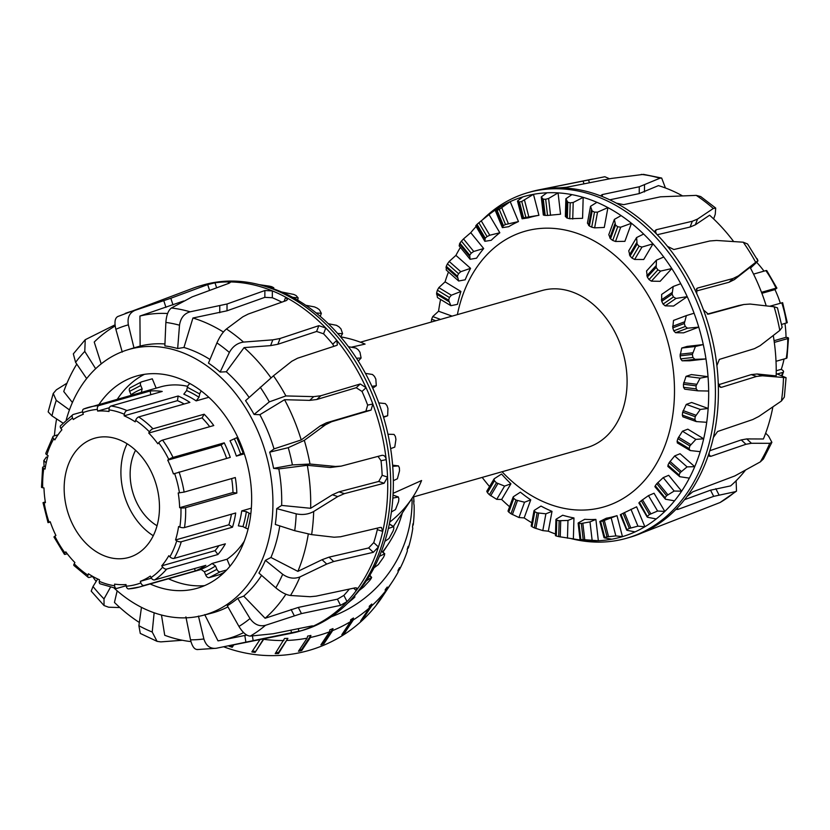 <?xml version="1.0" encoding="UTF-8"?>
<svg xmlns="http://www.w3.org/2000/svg" width="830" height="830" viewBox="0 0 830 830"><rect width="100%" height="100%" fill="white"/><g stroke="black" fill="none" stroke-linecap="round" stroke-linejoin="round"><path stroke-width="1.25" d="M382.63 551.877A110.847 109.021 33.5 0 0 388.15 544.304A110.847 109.021 33.5 0 0 402.301 513.013M502.057 471.751A143.362 107.029 -105.9 0 0 603.535 507.016A143.362 107.029 -105.9 0 0 660.016 319A143.362 107.029 -105.9 0 0 525.1 231.238A143.362 107.029 -105.9 0 0 457.372 314.622M412.821 497.129L586.654 447.692A81.682 60.984 -105.9 0 0 622.977 352.449A81.682 60.984 -105.9 0 0 541.969 290.562L360.407 342.199M389.695 522.153A105.358 103.615 33.5 0 0 412.417 497.741A105.358 103.615 33.5 0 0 421.599 480.518L393.119 493.321M351.287 347.21L365.086 344.087A105.358 103.615 33.5 0 0 340.653 336.866M674.52 500.822L665.463 499.224L665.069 497.73A173.097 129.231 -105.9 0 0 666.594 495.697L674.168 491.038L681.638 491.173A177.029 132.167 74.1 0 1 674.52 500.822A177.029 132.167 74.1 0 1 664.82 511.425A177.029 132.167 74.1 0 1 656.219 518.947L647.722 517.308L647.608 516.094A173.097 129.231 -105.9 0 0 649.444 514.517L657.599 511.021L664.82 511.425L654.04 493.228L648.479 495.614L641.268 500.708A156.642 116.947 74.1 0 1 639.432 502.285L639.204 502.928M689.346 478.142L679.77 476.711L679.065 474.988A173.097 129.231 -105.9 0 0 680.226 472.571L687.074 466.885L694.731 466.678A177.029 132.167 74.1 0 1 689.346 478.142A177.029 132.167 74.1 0 1 681.638 491.173L668.7 475.32L663.222 477.624L656.789 483.672A156.642 116.947 74.1 0 1 655.264 485.706L655.244 486.702M600.132 521.302L606.346 518.211A155.366 115.993 -105.9 0 0 617.001 515.648L602.891 520.95A156.642 116.947 74.1 0 1 600.619 521.468L604.759 537.394A173.097 129.231 -105.9 0 0 607.031 536.875L615.85 535.91L622.459 536.637A177.029 132.167 74.1 0 1 611.803 539.199L604.437 537.892L604.759 537.394L604.437 537.892M700.209 451.665L690.145 450.534L689.118 448.657A173.097 129.231 -105.9 0 0 689.865 445.938L695.872 439.381L703.674 438.79A177.029 132.167 74.1 0 1 700.209 451.665A177.029 132.167 74.1 0 1 694.731 466.678L680.092 453.73L674.676 455.919L669.115 462.746A156.642 116.947 74.1 0 1 667.953 465.163L668.192 466.47M578.417 522.827L584.725 519.31A155.366 115.993 -105.9 0 0 595.878 519.404L589.995 521.904L581.332 523.46A156.642 116.947 74.1 0 1 578.956 523.419L580.834 539.593A173.097 129.231 -105.9 0 0 583.2 539.635L598.347 540.724A177.029 132.167 74.1 0 1 587.194 540.641L580.367 539.687M706.714 422.294L696.246 421.578L694.876 419.627A173.097 129.231 -105.9 0 0 695.198 416.691L700.281 409.449L708.156 408.443A177.029 132.167 74.1 0 1 706.714 422.294A177.029 132.167 74.1 0 1 703.674 438.79L687.821 429.172L682.447 431.227L677.84 438.634A156.642 116.947 74.1 0 1 677.083 441.353L677.612 442.919M556.235 519.124L562.699 515.223A155.366 115.993 -105.9 0 0 573.966 517.951L567.969 520.441L559.15 520.721A156.642 116.947 74.1 0 1 556.764 520.12L556.235 519.124L556.764 520.12L556.308 536.004A173.097 129.231 -105.9 0 0 558.694 536.605L573.364 538.898L573.966 517.951M708.664 391.034L697.854 390.826L696.163 388.886A173.097 129.231 -105.9 0 0 696.038 385.846L700.136 378.138L708.032 376.675A177.029 132.167 74.1 0 1 708.664 391.034A177.029 132.167 74.1 0 1 708.156 408.443L691.629 402.488L686.275 404.407L682.665 412.168A156.642 116.947 74.1 0 1 682.333 415.104L682.903 416.826L696.246 421.578M534.333 510.305L541.004 506.072A155.366 115.993 -105.9 0 0 552.002 511.363L545.891 513.812L537.114 512.836A156.642 116.947 74.1 0 1 534.779 511.695L534.333 510.305L534.001 510.73L531.179 526.085M686.369 315.587L673.514 320.421L672.767 327.871A156.642 116.947 74.1 0 1 673.742 330.828L675.547 332.706L683.567 332.84L698.746 327.124L687.541 328.192L685.258 326.491A173.097 129.231 -105.9 0 0 684.283 323.534L686.369 315.587L694.088 313.232A177.029 132.167 74.1 0 1 698.746 327.124A177.029 132.167 74.1 0 1 703.28 344.575L687.095 346.411L681.731 348.04L680.081 355.831A156.642 116.947 74.1 0 1 680.631 358.882L682.125 360.801L689.792 360.78L705.977 358.944L694.918 359.349L692.915 357.481A173.097 129.231 -105.9 0 0 692.365 354.431L695.436 346.483L703.28 344.575A177.029 132.167 74.1 0 1 705.977 358.944A177.029 132.167 74.1 0 1 708.032 376.675L691.39 374.579L686.037 376.364L683.422 384.249A156.642 116.947 74.1 0 1 683.536 387.299L684.698 389.177L697.511 390.785M697.854 390.826L684.698 389.177M513.459 496.672L520.389 492.18A155.366 115.993 -105.9 0 0 530.744 499.847L524.529 502.223L515.97 500.065A156.642 116.947 74.1 0 1 513.78 498.415L513.116 497.077M494.317 478.703L501.559 474.013A155.366 115.993 -105.9 0 0 510.917 483.797L504.599 486.09L496.433 482.842A156.642 116.947 74.1 0 1 494.452 480.746L494.006 479.024L486.774 491.246L487.418 492.647A173.097 129.231 -105.9 0 0 489.389 494.732L496.734 499.359L501.642 499.473L510.917 483.797M673.213 286.485L661.645 294.443L661.728 301.321A156.642 116.947 74.1 0 1 663.077 304.081L665.183 305.855L673.566 306.042L687.219 296.652L675.983 298.437L673.441 296.953A173.097 129.231 -105.9 0 0 672.082 294.194L673.213 286.485L680.756 283.704A177.029 132.167 74.1 0 1 687.219 296.652A177.029 132.167 74.1 0 1 694.088 313.232M656.426 260.174L646.549 270.974L647.327 277.096A156.642 116.947 74.1 0 1 649.019 279.565L651.394 281.163L660.13 281.318L671.802 268.567L660.618 271.078L657.879 269.895A173.097 129.231 -105.9 0 0 656.177 267.426L656.426 260.174L663.751 257.01A177.029 132.167 74.1 0 1 671.802 268.567A177.029 132.167 74.1 0 1 680.756 283.704M636.589 237.556L628.735 250.826L630.063 256.014A156.642 116.947 74.1 0 1 632.045 258.109L634.649 259.458L643.717 259.5L653.003 243.833L641.984 247.06L639.079 246.22A173.097 129.231 -105.9 0 0 637.108 244.124L636.589 237.556L643.634 234.05A177.029 132.167 74.1 0 1 653.003 243.833A177.029 132.167 74.1 0 1 663.751 257.01M614.366 219.39L608.795 234.693L610.527 238.791A156.642 116.947 74.1 0 1 612.716 240.441L615.507 241.478L624.886 241.343L631.464 223.28L620.705 227.202L617.717 226.735A173.097 129.231 -105.9 0 0 615.518 225.086L614.366 219.39L621.099 215.613A177.029 132.167 74.1 0 1 631.464 223.28A177.029 132.167 74.1 0 1 643.634 234.05M590.524 206.307L587.433 223.104L589.383 226.019A156.642 116.947 74.1 0 1 591.717 227.171L594.633 227.856L604.271 227.451L607.923 207.604L597.517 212.169L594.488 212.117A173.097 129.231 -105.9 0 0 592.153 210.976L590.524 206.307L596.926 202.313A177.029 132.167 74.1 0 1 607.923 207.604A177.029 132.167 74.1 0 1 621.099 215.613M565.873 198.744L565.355 216.474L567.347 218.134A156.642 116.947 74.1 0 1 569.743 218.736L582.577 218.3L583.179 197.364L573.208 202.479L570.2 202.852A173.097 129.231 -105.9 0 0 567.803 202.25L565.873 198.744L571.912 194.625A177.029 132.167 74.1 0 1 583.179 197.364A177.029 132.167 74.1 0 1 596.926 202.313M451.354 295.231L460.92 291.475A155.366 115.993 -105.9 0 0 457.455 304.351L450.877 305.689L448.657 300.221A156.642 116.947 74.1 0 1 449.414 297.503L451.354 295.231L438.821 287.626L437.379 290.199A173.097 129.231 -105.9 0 0 436.632 292.928L437.452 297.545L450.877 305.689M541.243 196.959L543.328 215.012L545.175 215.406A156.642 116.947 74.1 0 1 547.541 215.447L560.541 214.213L558.071 192.882L548.599 198.463L545.673 199.262A173.097 129.231 -105.9 0 0 543.297 199.221L541.243 196.959L546.928 192.799A177.029 132.167 74.1 0 1 558.071 192.882A177.029 132.167 74.1 0 1 571.912 194.625M460.775 271.69L470.569 268.339A155.366 115.993 -105.9 0 0 465.184 279.793L458.658 281.007L457.382 276.12A156.642 116.947 74.1 0 1 458.544 273.703L460.775 271.69L449.196 261.45L447.432 263.867A173.097 129.231 -105.9 0 0 446.27 266.285L446.25 270.03L458.658 281.007M523.606 217.906A156.642 116.947 74.1 0 1 525.878 217.387L538.929 215.312A155.366 115.993 -105.9 0 0 528.274 217.875L522.091 218.788L523.606 217.906L519.476 201.991L517.474 201.005L522.817 196.886A177.029 132.167 74.1 0 1 533.472 194.324L521.738 201.462A173.097 129.231 -105.9 0 0 519.476 201.991M473.723 251.459L483.683 248.544A155.366 115.993 -105.9 0 0 476.565 258.192L470.112 259.292L469.718 255.184A156.642 116.947 74.1 0 1 471.243 253.16L473.723 251.459L463.503 238.926L461.428 241.136A173.097 129.231 -105.9 0 0 459.903 243.169L459.156 245.877L470.112 259.292M489.762 235.232L499.826 232.774A155.366 115.993 -105.9 0 0 491.225 240.295L484.855 241.312L485.228 238.148A156.642 116.947 74.1 0 1 487.065 236.571L489.762 235.232L481.244 220.842L478.889 222.762A173.097 129.231 -105.9 0 0 477.053 224.339L475.725 225.895L484.855 241.312M647.722 517.308L639.432 502.285M665.463 499.224L654.86 486.65M679.77 476.711L667.797 466.387M690.145 450.534L677.239 442.846M555.758 535.672L556.308 536.004L555.758 535.672M534.779 511.695L532.009 526.739L531.449 525.992L532.009 526.739A173.097 129.231 -105.9 0 0 534.344 527.89L542.799 530.609L548.35 531.2L552.002 511.363M513.78 498.415L508.79 512.12L508.012 511.104L513.127 497.056M508.79 512.12A173.097 129.231 -105.9 0 0 510.979 513.77L518.957 517.526L524.166 517.91L530.744 499.847M440.574 299.433A177.029 132.167 74.1 0 0 438.562 311.229L432.731 316.583L431.621 319.228A173.097 129.231 -105.9 0 0 431.31 322.03M448.47 271.991A177.029 132.167 74.1 0 0 445.067 281.858L438.821 287.626M460.411 247.413A177.029 132.167 74.1 0 0 455.919 255.381L449.196 261.45M476.098 226.538A177.029 132.167 74.1 0 0 470.755 232.691L463.503 238.926M484.066 218.57L488.227 215.229A177.029 132.167 74.1 0 1 489.057 214.576L481.244 220.842M497.139 210.457L495.386 210.768L500.407 206.763A177.029 132.167 74.1 0 1 510.201 201.638L499.224 209.388A173.097 129.231 -105.9 0 0 497.139 210.457L503.405 225.584A156.642 116.947 74.1 0 1 505.491 224.515L518.46 221.569A155.366 115.993 -105.9 0 0 508.666 226.704L502.378 227.648L503.405 225.584M499.826 232.774L489.057 214.576A177.029 132.167 74.1 0 1 500.407 206.763M470.755 232.691L483.683 248.544M455.919 255.381L470.569 268.339M445.067 281.858L460.92 291.475M438.562 311.229L452.111 316.116M489.544 486.556A177.029 132.167 74.1 0 1 482.189 477.406M509.599 506.746A177.029 132.167 74.1 0 1 501.642 499.473M531.791 522.765A177.029 132.167 74.1 0 1 524.166 517.91M555.509 534.012A177.029 132.167 74.1 0 1 548.35 531.2M587.194 540.641A177.029 132.167 74.1 0 1 573.364 538.898M595.878 519.404L598.347 540.724A177.029 132.167 74.1 0 0 611.803 539.199M617.001 515.648L622.459 536.637A177.029 132.167 74.1 0 0 635.075 531.885L627.148 530.349L627.273 529.467A173.097 129.231 -105.9 0 0 629.358 528.399L637.938 526.147L644.869 526.749A177.029 132.167 74.1 0 1 635.075 531.885M620.622 514.59L621.006 514.341A156.642 116.947 74.1 0 0 623.102 513.282L636.61 506.819L644.869 526.749A177.029 132.167 74.1 0 0 656.219 518.947M538.929 215.312L533.472 194.324A177.029 132.167 74.1 0 1 546.928 192.799M518.46 221.569L510.201 201.638A177.029 132.167 74.1 0 1 522.817 196.886M611.233 518.138L615.85 535.91M648.479 495.614L657.599 511.021M663.222 477.624L674.168 491.038M674.676 455.919L687.074 466.885M682.447 431.227L695.872 439.381M686.275 404.407L700.281 409.449M686.037 376.364L700.136 378.138M681.731 348.04L695.436 346.483M522.091 218.788L517.474 201.005M502.378 227.648L495.386 210.768M504.599 486.09L496.734 499.359M524.529 502.223L518.957 517.526M545.891 513.812L542.799 530.609M567.969 520.441L567.461 538.172M589.995 521.904L592.091 539.967M627.148 530.349L621.006 514.341M630.945 509.267L637.938 526.147M750.486 268.121L755.196 263.691C758.703 260.34 758.869 259.883 755.694 262.322L738.43 275.851L733.056 278.517L697.677 288.01L696.837 288.477L696.744 293.654A179.705 134.159 74.1 0 1 703.508 309.995A179.705 134.159 74.1 0 1 716.881 365.605A179.705 134.159 74.1 0 1 718.23 383.066A179.705 134.159 74.1 0 1 713.406 437.389A179.705 134.159 74.1 0 1 709.111 452.941L709.235 456.189L710.76 456.355L745.931 444.278L751.441 443.282L769.752 443.313L771.879 442.317L768.58 436.103L765.665 433.167M665.442 187.985L661.676 178.056L659.943 178.211L639.266 186.771L602.321 194.562L601.117 195.361L603.037 196.845A179.705 134.159 74.1 0 1 616.389 203.163L623.662 204.657L660.493 196.814L696.246 195.382L700.707 196.565L715.699 208.06M718.23 383.066L720.367 387.288L721.55 387.299L756.587 376.426L762.459 375.793L786.062 377.681L776.206 373.573M713.634 218.933L715.263 214.275L715.688 208.071L713.302 208.486L697.542 219.068L692.324 221.257L656.271 229.713L655.077 230.626L656.468 233.956A179.705 134.159 74.1 0 1 667.486 246.354L673.877 249.529L709.826 240.98L716.539 240.461L743.244 242.204L747.571 243.989L757.977 260.776M709.111 452.941A179.705 134.159 74.1 0 1 686.918 496.579A179.705 134.159 74.1 0 1 677.726 507.535L676.616 509.444L677.996 509.381L713.686 496.361L735.297 491.692L736.501 491.111L736.106 480.767M736.511 491.121L720.098 502.503L641.995 532.943A179.705 134.159 74.1 0 1 629.482 537.415A179.705 134.159 74.1 0 1 629.472 537.425L626.484 538.276A179.705 134.159 74.1 0 1 571.196 538.629M609.428 178.741L604.842 176.738L545.144 188.649C543.287 189.012 543.463 189.043 545.673 188.742A179.705 134.159 74.1 0 1 559.047 187.881L566.527 187.269L611.596 178.419L643.52 174.383M771.89 442.317L763.403 458.969L760.311 461.885L734.83 475.932L692.697 491.858L686.918 496.579M784.319 397.155L781.424 401.014L758.848 416.442L752.758 419.544L717.618 431.496L713.406 437.389M757.966 260.786L755.694 262.322A173.999 129.905 74.1 0 0 743.244 242.204M703.508 309.995L708.374 314.165L743.825 304.506L750.113 304.05L774.1 306.768L777.461 307.847L782.161 327.362L779.795 330.433L760.114 345.664L754.439 348.662L719.382 359.39L716.881 365.605M677.726 507.535A179.705 134.159 74.1 0 1 653.635 526.977A179.705 134.159 74.1 0 1 641.995 532.943M545.196 188.804L545.144 188.649C543.287 189.012 543.463 189.043 545.673 188.742A179.705 134.159 74.1 0 0 538.836 189.873A179.705 134.159 74.1 0 0 531.159 191.73L528.171 192.581A179.705 134.159 74.1 0 1 714.734 375.202A179.705 134.159 74.1 0 1 650.647 527.828A179.705 134.159 74.1 0 1 626.484 538.276M559.047 187.881A179.705 134.159 74.1 0 1 603.037 196.845M616.389 203.163A179.705 134.159 74.1 0 1 656.468 233.956M667.486 246.354A179.705 134.159 74.1 0 1 696.744 293.654M743.825 304.506L738.679 305.565L743.825 304.506M707.285 314.124L738.679 305.565M718.479 384.767L751.223 374.61L757.095 373.988L776.164 375.907A167.214 124.842 74.1 0 0 773.27 335.496M709.826 450.711L741.273 439.921L746.782 438.925L763.393 438.987A167.214 124.842 74.1 0 0 772.886 406.887M684.522 499.691L710.532 490.188L730.628 485.882A167.214 124.842 74.1 0 0 745.506 470.102M766.204 305.855A167.214 124.842 74.1 0 0 750.061 267.322L734.405 279.596L729.03 282.262L696.048 291.112M733.647 241.551A167.214 124.842 74.1 0 0 709.598 215.219L695.322 224.837L690.093 227.036L657.236 234.745M682.115 195.652A167.214 124.842 74.1 0 0 658.449 185.619L639.235 193.587L609.76 199.812M482.396 219.909A179.705 134.159 74.1 0 1 528.171 192.581M258.981 284.617L269.366 286.143A173.097 129.231 74.1 0 1 271.752 286.703L273.765 287.751L267.851 287.035A177.029 132.167 -105.9 0 0 265.04 286.236L260.464 285.001A179.705 134.159 -105.9 0 0 203.464 284.918L200.476 285.769A179.705 134.159 -105.9 0 0 192.975 288.228L117.601 316.593M296.092 295.542L298.146 297.877L292.596 297.285A177.029 132.167 -105.9 0 0 281.598 291.984L293.758 294.432A173.097 129.231 74.1 0 1 296.092 295.542M319.436 309.766L321.355 313.335L316.137 312.952A177.029 132.167 -105.9 0 0 305.782 305.284L314.508 306.913L317.226 308.148A173.097 129.231 74.1 0 1 319.436 309.766M340.974 328.888L342.583 333.608L337.675 333.504A177.029 132.167 -105.9 0 0 328.317 323.721L336.472 325.308L338.972 326.823A173.097 129.231 74.1 0 1 340.974 328.888M359.981 352.273L361.102 358.01L356.475 358.238A177.029 132.167 -105.9 0 0 348.424 346.681L356.018 348.092L358.27 349.824A173.097 129.231 74.1 0 1 359.981 352.273M375.824 379.103L376.301 385.711L371.902 386.324A177.029 132.167 -105.9 0 0 365.439 373.376L372.483 374.486L374.434 376.364A173.097 129.231 74.1 0 1 375.824 379.103M387.942 408.485L387.651 415.757L383.429 416.795A177.029 132.167 -105.9 0 0 378.771 402.903L385.296 403.588L386.936 405.538A173.097 129.231 74.1 0 1 387.942 408.485M395.931 439.402L394.758 447.131L390.65 448.615A177.029 132.167 -105.9 0 0 387.963 434.246L394.032 434.412L395.35 436.352A173.097 129.231 74.1 0 1 395.931 439.402M399.521 470.807L397.394 478.765L393.337 480.705A177.029 132.167 -105.9 0 0 392.704 466.346L398.483 465.91L392.611 465.174L398.4 465.91L399.375 467.757A173.097 129.231 74.1 0 1 399.521 470.807M393.026 495.126L398.224 497.004L398.877 498.695A173.097 129.231 74.1 0 1 398.587 501.642L395.464 509.579L391.397 511.965A177.029 132.167 -105.9 0 0 392.839 498.114L398.431 497.014L393.026 495.064M389.312 524.072L393.534 526.635L393.887 528.098A173.097 129.231 74.1 0 1 393.171 530.837L389.021 538.525L384.881 541.336A177.029 132.167 -105.9 0 0 388.357 528.461L393.804 526.645L389.343 523.938M381.499 551.151L384.487 553.797L384.57 554.969A173.097 129.231 74.1 0 1 383.439 557.407L378.314 564.618L374.029 567.813A177.029 132.167 -105.9 0 0 379.414 556.349L384.778 553.776L381.572 550.944M369.734 580.45L363.675 586.966L359.193 590.493A177.029 132.167 -105.9 0 0 366.31 580.844L371.384 577.566L371.228 578.386A173.097 129.231 74.1 0 1 369.734 580.45M369.703 575.501L371.384 577.566L371.228 578.386M349.503 601.096L354.327 597.569A173.097 129.231 74.1 0 1 352.511 599.187L347.552 603.286M354.182 596.293L354.327 597.569M281.598 291.984A177.029 132.167 -105.9 0 0 267.851 287.035M305.782 305.284A177.029 132.167 -105.9 0 0 292.596 297.285M328.317 323.721A177.029 132.167 -105.9 0 0 316.137 312.952M348.424 346.681A177.029 132.167 -105.9 0 0 337.675 333.504M365.439 373.376A177.029 132.167 -105.9 0 0 356.475 358.238M378.771 402.903A177.029 132.167 -105.9 0 0 371.902 386.324M387.963 434.246A177.029 132.167 -105.9 0 0 383.429 416.795M392.704 466.346A177.029 132.167 -105.9 0 0 390.65 448.615M392.839 498.114A177.029 132.167 -105.9 0 0 393.337 480.705M388.357 528.461A177.029 132.167 -105.9 0 0 391.397 511.965M379.414 556.349A177.029 132.167 -105.9 0 0 384.881 541.336M366.31 580.844A177.029 132.167 -105.9 0 0 374.029 567.813M198.443 616.067L203.879 638.965C206.068 645.833 210.208 648.936 216.277 648.272L301.778 630.613A179.705 134.159 -105.9 0 0 350.198 600.547L353.445 597.092A177.029 132.167 -105.9 0 0 359.193 590.493M273.724 288.933L273.765 287.751M297.731 300.17L298.146 297.877M320.256 316.365L321.355 313.335M340.632 336.897L342.583 333.608M358.29 361.092L361.102 358.01M372.743 388.16L376.301 385.711M383.574 417.293L387.651 415.757M117.372 399.178A111.023 82.886 74.1 0 1 143.798 374.662A111.023 82.886 74.1 0 1 144.43 374.34M204.522 585.648A111.023 82.886 74.1 0 1 168.438 578.759M99.061 404.386A110.359 82.388 74.1 0 1 124.853 380.742A110.359 82.388 74.1 0 1 134.709 376.602A110.359 82.388 74.1 0 1 246.105 459.623A110.359 82.388 74.1 0 1 195.06 588.833A110.359 82.388 74.1 0 1 150.126 583.967M110.442 587.298L103.999 598.907L104.061 605.558L108.647 607.218L119.862 607.539M104.051 605.568L91.196 591.116L93.002 586.52L97.701 578.987M66.991 383.18L56.388 389.799L53.245 393.451L56.264 400.361L69.44 409.916M62.945 423.072L51.979 415.892L48.161 411.856L53.234 393.441M154.141 612.779L152.222 632.024L157.067 641.351L160.802 641.88L182.341 640.272M157.067 641.351L140.28 633.425L138.89 625.716L141.463 607.353M115.028 324.831L85.241 339.709L84.774 351.422L95.658 368.728M86.662 378.584L75.592 362.368L73.331 353.87L85.231 339.709M197.955 649.454C194.687 649.932 192.207 646.726 190.516 639.826L185.899 616.877M233.894 644.817L291.112 633.321A179.705 134.159 -105.9 0 0 298.79 631.464A179.705 134.159 -105.9 0 0 311.312 626.982C313.335 626.028 313.398 625.706 311.489 626.017L273.101 633.757L250.307 636.102C246.583 635.925 242.796 632.699 238.947 626.432L227.316 605.744A138.133 103.128 -105.9 0 0 237.722 598.347L250.027 618.547C254.291 624.523 259.458 626.775 265.507 625.301L301.456 613.588L340.549 605.35L347.044 601.584A179.705 134.159 -105.9 0 0 356.236 590.618L356.817 588.024L355.25 587.827L316.085 596.148L310.109 596.718L290.521 595.484C286.194 594.903 281.287 592.35 275.799 587.827L258.939 573.053A138.133 103.128 -105.9 0 0 265.403 560.343L282.688 574.287C288.435 578.303 294.194 579.174 299.962 576.912L326.719 564.068L333.702 561.516L373.313 552.324L378.428 546.98A179.705 134.159 -105.9 0 0 382.723 531.428L381.437 527.486L380.171 527.455L340.528 536.771L334.127 537.217L311.634 534.624L294.712 530.702L275.311 524.456A138.133 103.128 -105.9 0 0 276.712 508.634L296.206 513.843C302.587 515.16 308.407 514.382 313.688 511.498L337.737 496.579L344.357 493.653L384.103 483.257L387.558 477.105A179.705 134.159 -105.9 0 0 386.199 459.644C385.608 456.521 384.186 455.089 381.935 455.348L341.13 466.138L335.393 466.45L309.995 464.032L292.409 464.925L273.589 468.348A138.133 103.128 -105.9 0 0 269.688 452.153L288.259 447.671L304.309 440.367L325.391 424.836L331.585 421.744L371.062 410.103L372.826 404.034A179.705 134.159 -105.9 0 0 366.061 387.693A179.705 134.159 -105.9 0 0 336.804 340.393A179.705 134.159 -105.9 0 0 325.785 327.995A179.705 134.159 -105.9 0 0 285.707 297.202A179.705 134.159 -105.9 0 0 272.354 290.884A179.705 134.159 -105.9 0 0 228.364 281.92A179.705 134.159 -105.9 0 0 214.991 282.781L207.697 284.607L170.835 298.25L135.051 310.337C129.407 312.806 127.177 317.641 128.37 324.841L133.983 347.905A138.133 103.128 -105.9 0 0 130.974 348.776L127.166 349.97A138.029 103.044 -105.9 0 0 114.312 355.302A138.029 103.044 -105.9 0 0 66.255 419.845M122.249 352.096L115.868 329.303C114.218 322.279 114.893 317.994 117.902 316.469M281.847 302.162A172.733 128.961 -105.9 0 0 272.323 297.742L272.354 290.884L264.874 290.531L227.036 303.998L190.153 311.81C184.156 313.533 180.608 317.994 179.508 325.204L177.662 348.527A138.133 103.128 -105.9 0 0 164.859 345.913L165.865 322.424C166.446 315.11 168.303 310.296 171.426 307.992L192.114 296.881L229.09 283.227L230.294 282.418L228.364 281.92L228.364 283.497M333.888 346.328L332.747 344.16A172.733 128.961 -105.9 0 0 323.555 333.805L325.785 327.995L318.834 325.671L280.084 338.484L272.821 339.844L243.512 342.085C237.411 342.987 232.691 346.442 229.36 352.449L220.147 372.068A138.133 103.128 -105.9 0 0 208.465 363.094L216.921 342.894C219.794 336.524 222.969 331.886 226.455 328.981L242.827 316.811L248.263 314.041L286.215 300.616L287.439 299.64L285.707 297.202L284.099 301.373M269.688 452.153L274.014 448.895L301.217 439.942L320.256 425.894L326.449 422.802L365.916 411.161L367.659 405.092A172.733 128.961 -105.9 0 0 362.015 391.449L366.061 387.693L360.241 383.979L320.826 395.754L313.709 396.636L285.904 395.931L269.294 401.876L254.073 414.45A138.133 103.128 -105.9 0 0 245.556 400.672L273.454 375.803L291.818 361.247L297.596 358.207L336.43 345.498L337.333 344.979L336.804 340.393L332.747 344.16M46.428 456.998L43.824 460.64L46.19 462.85M197.063 649.579L216.277 648.272M298.79 631.464A179.705 134.159 -105.9 0 0 298.81 631.454L298.364 628.663M216.63 287.834L214.991 282.781A179.705 134.159 -105.9 0 0 200.476 285.769M237.722 598.347L243.719 596.116L265.112 618.267L298.302 607.425L337.405 599.177L343.879 595.39L347.044 601.584A179.705 134.159 -105.9 0 1 311.312 626.982C313.335 626.028 313.398 625.706 311.489 626.017M353.622 588.169L356.236 590.618A179.705 134.159 -105.9 0 0 378.428 546.98L373.749 542.602A172.733 128.961 -105.9 0 0 377.328 529.613L377.494 528.088M377.328 529.613L382.723 531.428A179.705 134.159 -105.9 0 0 387.558 477.105L382.163 475.289A172.733 128.961 -105.9 0 0 381.032 460.712L378.024 456.386M381.032 460.712L386.199 459.644A179.705 134.159 -105.9 0 0 372.826 404.034L367.659 405.092M362.015 391.449L356.205 387.724L316.79 399.5L309.683 400.371L284.545 399.707L259.852 414.71L254.073 414.45M323.555 333.805L316.614 331.461L277.863 344.263L270.601 345.622L244.093 347.604L226.289 371.757L220.147 372.068M341.13 466.138L330.257 467.508L307.308 465.308L278.818 468.898L273.589 468.348M272.323 297.742L264.843 297.348L227.005 310.814L192.934 318.004L183.949 347.48L177.662 348.527M183.689 300.979L139.928 316.043L140.135 346.058L133.983 347.905M114.499 325.09L115.163 325.983A167.214 124.842 -105.9 0 0 94.226 342.043L101.208 363.882M76.785 364.121A167.214 124.842 -105.9 0 0 63.744 391.511L72.407 402.509M114.094 588.076A138.029 103.044 -105.9 0 0 202.665 615.445A138.029 103.044 -105.9 0 0 265.974 453.969A138.029 103.044 -105.9 0 0 127.166 349.97M202.665 615.445L211.339 613.225A138.257 103.221 -105.9 0 0 227.939 606.855M243.719 596.116A138.257 103.221 -105.9 0 0 261.585 575.366M265.403 560.343L270.943 557.49A138.257 103.221 -105.9 0 0 279.772 525.888M276.712 508.634L281.65 505.418A138.257 103.221 -105.9 0 0 278.818 468.898M274.014 448.895A138.257 103.221 -105.9 0 0 259.852 414.71M249.114 397.404A138.257 103.221 -105.9 0 0 226.289 371.757M209.99 359.473A138.257 103.221 -105.9 0 0 183.949 347.48M164.942 343.962A138.257 103.221 -105.9 0 0 140.135 346.058M56.585 418.911A167.214 124.842 -105.9 0 0 54.407 435.823M167.619 313.501A167.214 124.842 -105.9 0 0 139.928 316.043M223.405 332.021A167.214 124.842 -105.9 0 0 192.934 318.004M270.974 377.816A167.214 124.842 -105.9 0 0 244.093 347.604M301.217 439.942A167.214 124.842 -105.9 0 0 284.545 399.707M281.65 505.418L310.648 508.292L332.374 494.773L338.993 491.848L378.739 481.452L382.163 475.289M310.648 508.292A167.214 124.842 -105.9 0 0 307.308 465.308M270.943 557.49L297.877 571.372L322.061 559.711L329.043 557.148L368.655 547.956L373.749 542.602M297.877 571.372A167.214 124.842 -105.9 0 0 308.283 534.105M265.112 618.267A167.214 124.842 -105.9 0 0 285.894 594.207M343.879 595.39A172.733 128.961 -105.9 0 0 349.326 589.082M204.699 614.615L218.01 640.874A167.214 124.842 -105.9 0 0 220.811 640.355L246.78 635.064M220.811 640.355A167.214 124.842 -105.9 0 0 243.626 632.605M161.466 615.02L164.724 635.282A167.214 124.842 -105.9 0 0 190.931 641.59M117.165 590.825L114.457 602.456A167.214 124.842 -105.9 0 0 139.347 622.479M350.198 600.547A179.705 134.159 -105.9 0 0 334.386 333.193A179.705 134.159 -105.9 0 0 260.464 285.001M92.576 576.508A167.214 124.842 -105.9 0 0 96.166 581.467M126.191 585.752L116.864 588.397A3.33 2.106 -81.7 0 1 116.283 588.439A3.33 2.106 -81.7 0 1 114.633 585.752L114.582 584.123A88.354 65.964 -105.9 0 0 125.994 584.548L126.264 586.188A3.33 2.189 85.8 0 0 128.64 588.906A3.33 2.189 85.8 0 0 128.93 588.854A93.354 69.699 -105.9 0 0 139.482 586.997A93.354 69.699 -105.9 0 0 144.078 585.451A3.33 2.21 -111.2 0 1 140.872 582.909L140.332 581.332L151.402 578.178M92.773 576.445L89.215 577.462A3.33 1.67 -56.5 0 1 88.26 577.379A3.33 1.67 -56.5 0 1 87.97 575.2L88.405 573.769A88.354 65.964 -105.9 0 0 99.507 579.797L99.278 581.342A3.33 1.899 113.3 0 0 100.088 583.801L116.283 588.439M67.24 553.766L65.331 554.305A3.33 0.986 -36.3 0 1 64.377 554.243A3.33 0.986 -36.3 0 1 64.937 552.873L65.798 551.857A88.354 65.964 -105.9 0 0 74.897 562.564L74.202 563.788A3.33 1.307 135.5 0 0 73.953 565.521L88.26 577.379M50.308 522.039L48.016 522.63L50.205 521.707A88.354 65.964 -105.9 0 0 55.901 535.475L54.842 536.18A3.33 0.529 153.8 0 0 53.992 537.052L64.377 554.243M150.769 394.707L150.168 390.992A93.354 69.699 74.1 0 1 162.234 391.449L111.023 406.005A3.33 2.106 98.3 0 0 109 409.875L109.052 411.504A88.354 65.964 -105.9 0 0 97.629 411.068L97.369 409.429A3.33 2.189 -94.2 0 1 98.967 405.548A93.354 69.699 -105.9 0 0 88.416 407.416A93.354 69.699 -105.9 0 0 83.82 408.951A3.33 2.21 68.8 0 0 83.695 408.993A3.33 2.21 68.8 0 0 82.761 412.707L83.301 414.284A88.354 65.964 -105.9 0 0 73.31 419.524L72.584 418.05A3.33 2.158 -124 0 1 72.853 414.678L60.549 425.738A3.33 1.982 40.4 0 0 60.953 428.508L61.897 429.795A88.354 65.964 -105.9 0 0 54.842 439.89L53.763 438.8A3.33 1.795 -150.3 0 1 53.006 436.539L45.826 453.263A3.33 1.453 17.1 0 0 46.885 454.85L48.088 455.649A88.354 65.964 -105.9 0 0 45.048 469.085L43.783 468.545A3.33 1.152 -171.5 0 1 42.62 467.435L41.5 487.241A3.33 0.706 -1.8 0 0 42.703 487.739L43.98 487.926A88.354 65.964 -105.9 0 0 45.422 502.648L43.015 502.669L45.297 501.88M42.62 467.435A3.33 1.152 -171.5 0 1 43.399 466.854L45.515 466.252M53.006 436.539A3.33 1.795 -150.3 0 1 53.742 436.009L58.059 434.785M72.853 414.678A3.33 2.158 -124 0 1 73.258 414.481L82.554 411.846M97.629 411.068L109.394 407.727M98.967 405.548L150.168 390.992M124.355 414.274A3.33 1.899 -66.7 0 1 126.949 410.57L178.149 396.014A93.354 69.699 74.1 0 1 189.883 402.384L138.683 416.94A3.33 1.67 123.5 0 0 135.663 420.416L135.217 421.848A88.354 65.964 -105.9 0 0 124.127 415.82L124.355 414.274A90.014 67.209 74.1 0 0 109 409.875M124.127 415.82L177.454 400.651L178.149 396.014M184.187 404.002A88.354 65.964 -105.9 0 0 177.454 400.651M149.431 431.839A3.33 1.307 -44.5 0 1 152.959 428.788L204.159 414.222A93.354 69.699 74.1 0 1 213.767 425.541L162.566 440.097A3.33 0.986 143.7 0 0 158.696 442.743L157.825 443.77A88.354 65.964 -105.9 0 0 148.736 433.053L149.431 431.839A90.014 67.209 74.1 0 0 135.663 420.416M148.736 433.053L202.074 417.884L204.159 414.222M209.731 426.693A88.354 65.964 -105.9 0 0 202.074 417.884M168.781 459.436A3.33 0.529 -26.2 0 1 173.024 457.413L224.225 442.846A93.354 69.699 74.1 0 1 230.252 457.392L173.429 473.909A88.354 65.964 -105.9 0 0 167.733 460.152L168.781 459.436A90.014 67.209 74.1 0 0 158.696 442.743M167.733 460.152L221.06 444.984L224.225 442.846M226.652 458.409A88.354 65.964 -105.9 0 0 221.06 444.984M236.83 493.082L185.619 507.649A3.33 0.706 178.2 0 1 180.93 507.877L179.654 507.69A88.354 65.964 -105.9 0 0 178.211 492.968L184.104 492.097L235.305 477.53A93.354 69.699 74.1 0 1 236.83 493.082L232.991 492.522A88.354 65.964 -105.9 0 0 231.663 478.568M179.654 507.69L232.991 492.522M232.493 527.185L181.282 541.751A3.33 1.453 -162.9 0 1 176.749 540.766L175.545 539.967A88.354 65.964 -105.9 0 0 178.585 526.531L179.84 527.081A3.33 1.152 8.5 0 0 184.499 527.558L235.699 512.992A93.354 69.699 74.1 0 1 232.493 527.185L228.883 524.799A88.354 65.964 -105.9 0 0 231.446 514.206M175.545 539.967L228.883 524.799M217.896 554.513L166.695 569.069A3.33 1.982 -139.6 0 1 162.68 567.108L161.736 565.832A88.354 65.964 -105.9 0 0 168.791 555.726L169.87 556.816A3.33 1.795 29.7 0 0 174.144 558.393L225.355 543.837A93.354 69.699 74.1 0 1 217.896 554.513L215.074 550.663A88.354 65.964 -105.9 0 0 218.913 545.663M161.736 565.832L215.074 550.663M226.642 569.992L220.292 571.787A3.33 2.189 -117.6 0 1 216.889 569.339L215.489 565.946L212.086 563.477L227.015 559.233A93.354 69.699 -105.9 0 0 244.29 541.15M250.816 513.77A3.33 1.307 -167.3 0 1 249.073 513.127L246.344 511.643L241.727 510.896L251.334 508.168M244.331 453.823L236.363 456.095L243.937 452.661M208.838 397.28L196.16 400.89L198.972 397.28L199.719 393.97A3.33 1.795 -61.5 0 1 201.4 391.055M187.663 386.344A93.354 69.699 -105.9 0 0 160.522 386.905L83.695 408.993M140.332 581.332A88.354 65.964 -105.9 0 0 150.323 576.093L151.05 577.576A3.33 2.158 56 0 0 154.639 579.921L205.84 565.355A93.354 69.699 74.1 0 1 195.278 570.895L144.078 585.451M195.278 570.895L194.49 568.591M141.297 392.58L142.148 388.897L140.747 385.514A3.33 2.189 -117.6 0 1 141.339 381.945A3.33 2.189 -117.6 0 1 141.619 381.842L152.284 378.802L156.154 388.15M130.486 387.672A3.33 2.189 62.4 0 0 130.206 387.776A3.33 2.189 62.4 0 0 129.625 391.335L131.026 394.727A96.685 72.179 -105.9 0 1 142.148 388.897M190.163 383.668A3.33 1.795 118.5 0 0 187.362 387.257L186.615 390.567L183.804 394.177A93.354 69.699 74.1 0 1 196.16 400.89M88.208 440.823A62.011 46.293 -105.9 0 0 68.724 515.036A62.011 46.293 -105.9 0 0 128.775 557.459A62.011 46.293 -105.9 0 0 156.351 485.145A62.011 46.293 -105.9 0 0 94.848 438.167A62.011 46.293 -105.9 0 0 88.208 440.823M237.733 437.275L230.014 440.772A93.354 69.699 74.1 0 1 236.363 456.095M241.727 510.896A93.354 69.699 74.1 0 1 238.345 525.857L242.962 526.594L245.69 528.077A3.33 1.307 12.7 0 0 248.118 528.855M212.086 563.477A93.354 69.699 74.1 0 1 200.953 569.307L204.367 571.777L205.767 575.159A3.33 2.189 62.4 0 0 209.17 577.618L220.292 571.787M227.015 559.233L229.931 566.257M224.536 572.119L219.836 574.588L209.17 577.618M127.115 443.77A62.011 46.293 -105.9 0 0 153.26 535.713M135.57 450.265A50.008 37.34 -105.9 0 0 157.036 525.743M784.039 359.006A88.354 65.964 74.1 0 1 781.289 369.329L782.483 370.159A3.33 1.494 -161.6 0 1 783.52 371.819A3.33 1.494 -161.6 0 1 782.732 372.431L777.326 373.967M781.289 369.329L776.226 370.771M776.019 361.289L786.217 358.394A3.33 1.193 9.7 0 0 786.996 357.792L788.5 338.101A3.33 0.757 179.2 0 1 787.732 338.588L774.317 342.406M784.973 323.493A88.354 65.964 74.1 0 1 786.02 337.312L787.297 337.54A3.33 0.757 179.2 0 1 788.5 338.101M786.02 337.312L774.079 340.705M781.57 324.457L787.276 322.683L782.628 302.649L769.752 306.26M761.494 292.305L776.029 288.166L776.901 288.103L774.95 289.587A88.354 65.964 74.1 0 1 780.345 303.251M774.95 289.587L761.878 293.312M776.901 288.103L766.806 270.663A3.33 0.944 144.8 0 0 765.862 270.611L753.557 274.108M756.649 262.29A88.354 65.964 74.1 0 1 764.005 271.14M756.96 258.97A3.33 1.266 -43.3 0 1 757.417 259.147A3.33 1.266 -43.3 0 1 757.51 259.956M412.064 498.28A127.384 125.278 -146.5 0 1 331.191 616.835M378.449 601.677L378.656 601.843A135.02 132.79 -146.5 0 1 376.633 604.416L385.307 591.344L385.234 589.642A134.024 131.814 33.5 0 0 387.257 587.059L387.33 588.761A135.02 132.79 -146.5 0 0 392.372 581.674A135.02 132.79 -146.5 0 0 398.151 572.088L397.995 570.532A134.024 131.814 33.5 0 0 399.531 567.637L399.687 569.193A135.02 132.79 -146.5 0 0 407.406 550.861L407.177 549.46A134.024 131.814 33.5 0 0 408.184 546.327L408.412 547.727A135.02 132.79 -146.5 0 0 412.78 528.295L412.52 527.06A134.024 131.814 33.5 0 0 412.956 523.803L412.697 525.836M413.226 525.037A135.02 132.79 -146.5 0 0 414.118 505.096L413.848 504.028A134.024 131.814 33.5 0 0 413.703 500.739L413.776 502.109M233.821 644.837L232.203 647.276A135.02 132.79 -146.5 0 1 229.038 646.228L229.371 645.719M233.448 644.91L232.203 647.276M230.149 645.574A134.024 131.814 33.5 0 0 232.504 646.342M264.023 638.768L255.121 652.411A135.02 132.79 -146.5 0 1 251.832 651.924L260.018 639.567M263.587 638.851L255.121 652.411M252.434 651.021A134.024 131.814 33.5 0 0 255.246 651.426M287.875 638.363L278.527 653.521A135.02 132.79 -146.5 0 1 275.207 653.604L284.555 638.457A134.024 131.814 33.5 0 0 287.875 638.363L278.486 652.525L278.527 653.521M275.871 652.608A134.024 131.814 33.5 0 0 278.486 652.525M310.887 635.438L310.379 637.502L301.705 650.575A135.02 132.79 -146.5 0 1 298.468 651.239L307.142 638.156L307.65 636.102A134.024 131.814 33.5 0 0 310.887 635.438L301.498 649.61L301.705 650.575M299.236 650.077A134.024 131.814 33.5 0 0 301.498 649.61M332.975 628.59L332.633 630.592L323.959 643.675A135.02 132.79 -146.5 0 1 320.899 644.879L329.562 631.806L329.904 629.794A134.024 131.814 33.5 0 0 332.975 628.59L323.586 642.752L323.959 643.675M321.843 643.447A134.024 131.814 33.5 0 0 323.586 642.752M353.466 618.008L353.279 619.937L344.616 633.02A135.02 132.79 -146.5 0 1 341.815 634.743L350.478 621.66L350.675 619.73A134.024 131.814 33.5 0 0 353.466 618.008L344.077 632.17L344.616 633.02M343.112 632.782A134.024 131.814 33.5 0 0 344.077 632.17M371.747 604.022L371.705 605.848L363.032 618.931A135.02 132.79 -146.5 0 1 360.583 621.11L369.257 608.037L369.298 606.211A134.024 131.814 33.5 0 0 371.747 604.022L369.257 607.778M362.451 618.288L363.032 618.931M387.257 587.059L385.255 590.078M387.33 588.761L378.656 601.843M399.687 569.193L398.099 571.58M408.412 547.727L407.198 549.564M385.307 591.344A135.02 132.79 -146.5 0 1 371.705 605.848M369.257 608.037A135.02 132.79 -146.5 0 1 353.279 619.937M350.478 621.66A135.02 132.79 -146.5 0 1 332.633 630.592M329.562 631.806A135.02 132.79 -146.5 0 1 310.379 637.502M307.142 638.156A135.02 132.79 -146.5 0 1 287.201 640.438M283.881 640.532A135.02 132.79 -146.5 0 1 263.795 639.328M392.372 581.674L382.371 596.77A135.02 132.79 -146.5 0 1 230.865 649.288A135.02 132.79 -146.5 0 1 223.768 646.829M413.62 496.9A135.02 132.79 -146.5 0 1 413.983 501.797M508.344 223.571L501.818 207.811M505.491 224.515L499.224 209.388M487.065 236.571L478.889 222.762M522.879 218.134L518.688 202.012M471.243 253.16L461.428 241.136M528.835 216.858L524.529 200.269M545.175 215.406L543.297 199.221M544.376 215.344L542.488 198.972M458.544 273.703L447.432 263.867M550.549 215.333L548.599 198.463M567.347 218.134L567.803 202.25M566.537 217.802L566.994 201.721M449.414 297.503L437.379 290.199M572.731 219.037L573.208 202.479M589.383 226.019L592.153 210.976M588.595 225.418L591.396 210.187M440.543 319.405L432.731 316.583M435.823 320.743L431.621 319.228M594.633 227.856L597.517 212.169M610.527 238.791L615.518 225.086M609.791 237.94L614.843 224.069M615.507 241.478L620.705 227.202M630.063 256.014L637.108 244.124M629.431 254.935L636.558 242.889M634.649 259.458L641.984 247.06M647.327 277.096L656.177 267.426M646.819 275.819L655.783 266.025M651.394 281.163L660.618 271.078M661.728 301.321L672.082 294.194M661.375 299.889L671.864 292.679M665.183 305.855L675.983 298.437M672.767 327.871L684.283 323.534M672.601 326.325L684.262 321.936M675.547 332.706L687.541 328.192M680.081 355.831L692.365 354.431M680.123 354.223L692.552 352.812M494.452 480.746L487.418 492.647M682.125 360.801L694.918 359.349M683.422 384.249L696.038 385.846M683.671 382.64L696.453 384.249M682.665 412.168L695.198 416.691M683.132 410.601L695.831 415.187M677.84 438.634L689.865 445.938M678.525 437.161L690.705 444.548M669.115 462.746L680.226 472.571M670.007 461.407L681.243 471.357M656.789 483.672L666.594 495.697M657.858 482.51L667.787 494.69M641.268 500.708L649.444 514.517M642.503 499.774L650.782 513.749M525.878 217.387L521.738 201.462M547.541 215.447L545.673 199.262M569.743 218.736L570.2 202.852M591.717 227.171L594.488 212.117M612.716 240.441L617.717 226.735M632.045 258.109L639.079 246.22M649.019 279.565L657.879 269.895M663.077 304.081L673.441 296.953M673.742 330.828L685.258 326.491M680.631 358.882L692.915 357.481M683.536 387.299L696.163 388.886M682.333 415.104L694.876 419.627M677.083 441.353L689.118 448.657M667.953 465.163L679.065 474.988M655.264 485.706L665.069 497.73M602.891 520.95L607.031 536.875M581.332 523.46L583.2 539.635M559.15 520.721L558.694 536.605M537.114 512.836L534.344 527.89M515.97 500.065L510.979 513.77M496.433 482.842L489.389 494.732M448.657 300.221L436.632 292.928M457.382 276.12L446.27 266.285M469.718 255.184L459.903 243.169M485.228 238.148L477.053 224.339M604.354 520.514L608.546 536.637M502.773 226.071L496.423 210.758M484.73 238.884L476.451 224.899M469.375 256.138L459.447 243.968M457.226 277.251L445.98 267.291M448.708 301.487L436.528 294.1M497.803 483.724L490.675 495.759M517.432 500.708L512.38 514.59M538.639 513.231L535.838 528.471M560.696 520.846L560.229 536.927M582.847 523.305L584.745 539.687M623.102 513.282L629.358 528.399M624.461 512.587L630.8 527.89M735.297 491.692A173.999 129.905 74.1 0 1 720.098 502.503M769.752 443.313A173.999 129.905 74.1 0 1 760.311 461.885M641.227 174.393A173.999 129.905 74.1 0 1 659.943 178.211M783.479 377.899A173.999 129.905 74.1 0 1 781.424 401.014M696.246 195.382A173.999 129.905 74.1 0 1 713.302 208.486M774.1 306.768A173.999 129.905 74.1 0 1 779.795 330.433M719.34 386.552L721.55 387.299M751.223 374.61L756.587 376.426M708.789 454.508L710.76 456.355M757.095 373.988L762.459 375.793M741.273 439.921L745.931 444.278M677.301 508.012L677.996 509.381M746.782 438.925L751.441 443.282M710.532 490.188L713.686 496.361M715.813 488.694L718.956 494.856M696.277 289.317L697.677 288.01M729.03 282.262L733.056 278.517M734.405 279.596L738.43 275.851M655.275 232.307L656.271 229.713M690.093 227.036L692.324 221.257M695.322 224.837L697.542 219.068M602.31 196.513L602.321 194.562M639.235 193.587L639.266 186.771M644.474 191.938L644.505 185.132M583.957 183.752L583.065 181.023M589.393 182.662L588.501 179.903M93.002 586.52A161.85 120.838 -105.9 0 0 103.999 598.907M56.264 400.361A161.85 120.838 -105.9 0 0 51.979 415.892M138.89 625.716A161.85 120.838 -105.9 0 0 152.222 632.024M84.774 351.422A161.85 120.838 -105.9 0 0 75.592 362.368M190.516 639.826A161.85 120.838 -105.9 0 0 203.879 638.965M128.37 324.841A161.85 120.838 -105.9 0 0 115.868 329.303M238.947 626.432A161.85 120.838 -105.9 0 0 250.027 618.547M179.508 325.204A161.85 120.838 -105.9 0 0 165.865 322.424M275.799 587.827A161.85 120.838 -105.9 0 0 282.688 574.287M229.36 352.449A161.85 120.838 -105.9 0 0 216.921 342.894M294.712 530.702A161.85 120.838 -105.9 0 0 296.206 513.843M292.409 464.925A161.85 120.838 -105.9 0 0 288.259 447.671M269.294 401.876A161.85 120.838 -105.9 0 0 260.215 387.195M135.051 310.337A173.999 129.905 -105.9 0 0 125.216 313.408M250.307 636.102A173.999 129.905 -105.9 0 0 265.507 625.301M190.153 311.81A173.999 129.905 -105.9 0 0 171.426 307.992M290.521 595.484A173.999 129.905 -105.9 0 0 299.962 576.912M243.512 342.085A173.999 129.905 -105.9 0 0 226.455 328.981M311.634 534.624A173.999 129.905 -105.9 0 0 313.688 511.498M309.995 464.032A173.999 129.905 -105.9 0 0 304.309 440.367M285.904 395.931A173.999 129.905 -105.9 0 0 273.454 375.803M356.205 387.724L360.241 383.979M316.79 399.5L320.826 395.754M309.683 400.371L313.709 396.636M316.614 331.461L318.834 325.671M277.863 344.263L280.084 338.484M330.257 467.508L335.393 466.45M264.843 297.348L264.874 290.531M270.601 345.622L272.821 339.844M227.005 310.814L227.036 303.998M209.585 290.427L207.697 284.607M219.753 312.723L219.784 305.907M173.003 304.932L170.835 298.25M311.312 626.982L310.887 626.142M165.948 307.359L163.78 300.688M365.916 411.161L371.062 410.103M326.449 422.802L331.585 421.744M320.256 425.894L325.391 424.836M378.739 481.452L384.103 483.257M338.993 491.848L344.357 493.653M332.374 494.773L337.737 496.579M368.655 547.956L373.313 552.324M329.043 557.148L333.702 561.516M322.061 559.711L326.719 564.068M337.405 599.177L340.549 605.35M298.302 607.425L301.456 613.588M291.091 609.479L294.235 615.632M291.008 630.146L291.486 633.166M252.413 635.946L253.202 640.874M244.819 635.469L245.919 642.368M126.949 410.57A93.354 69.699 -105.9 0 0 111.023 406.005M152.959 428.788A93.354 69.699 -105.9 0 0 138.683 416.94M173.024 457.413A93.354 69.699 -105.9 0 0 162.566 440.097M184.104 492.097A93.354 69.699 -105.9 0 0 179.052 471.948M184.499 527.558A93.354 69.699 -105.9 0 0 185.619 507.649M174.144 558.393A93.354 69.699 -105.9 0 0 181.282 541.751M154.639 579.921A93.354 69.699 -105.9 0 0 166.695 569.069M162.68 567.108A90.014 67.209 74.1 0 1 151.05 577.576M176.749 540.766A90.014 67.209 74.1 0 1 169.87 556.816M180.93 507.877A90.014 67.209 74.1 0 1 179.84 527.081M174.591 473.463A90.014 67.209 74.1 0 1 179.467 492.885M82.761 412.707A90.014 67.209 74.1 0 1 97.369 409.429M60.953 428.508A90.014 67.209 74.1 0 1 72.584 418.05M46.885 454.85A90.014 67.209 74.1 0 1 53.763 438.8M42.703 487.739A90.014 67.209 74.1 0 1 43.783 468.545M49.043 522.163A90.014 67.209 74.1 0 1 44.166 502.741M64.937 552.873A90.014 67.209 74.1 0 1 54.842 536.18M87.97 575.2A90.014 67.209 74.1 0 1 74.202 563.788M114.633 585.752A90.014 67.209 74.1 0 1 99.278 581.342M140.872 582.909A90.014 67.209 74.1 0 1 126.264 586.188M129.625 391.335L140.747 385.514M198.972 397.28A96.685 72.179 -105.9 0 0 186.615 390.567M187.362 387.257L199.719 393.97M240.731 454.311A96.685 72.179 -105.9 0 0 234.382 438.997M236.841 437.711L243.19 453.024M242.962 526.594A96.685 72.179 -105.9 0 0 246.344 511.643M249.073 513.127L245.69 528.077M204.367 571.777A96.685 72.179 -105.9 0 0 215.489 565.946M216.889 569.339L205.767 575.159M787.732 338.588A93.354 69.699 74.1 0 1 786.217 358.394M781.798 302.836A93.354 69.699 74.1 0 1 786.487 323.057M765.862 270.611A93.354 69.699 74.1 0 1 776.029 288.166M782.732 372.431A93.354 69.699 74.1 0 1 781.653 375.502M388.15 544.304L382.941 552.158M412.417 497.741L393.42 526.407M555.924 519.487L555.457 535.703M578.116 523.128L580.025 539.614M638.851 502.928L647.182 517.017M599.82 521.499L604.033 537.726M620.29 514.683L626.681 530.1M661.686 178.056L643.52 174.373M786.072 377.681L784.34 397.155M592.755 179.031L538.836 189.873M369.848 575.263L371.664 577.483M354.4 596.054L354.939 596.957M43.814 460.64L44.094 466.657M201.752 569.287L139.482 586.997L128.64 588.906M48.016 522.63L43.015 502.669M141.339 381.945L130.206 387.776M757.417 259.147L756.524 258.223M782.13 375.668L783.52 371.819"/></g></svg>
